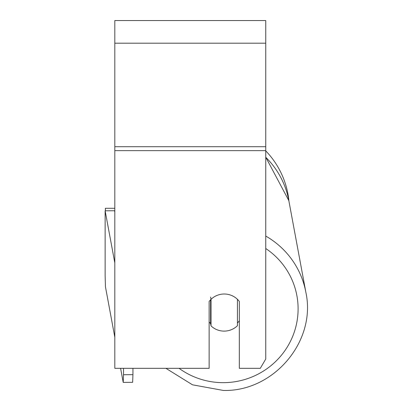 <?xml version="1.0" encoding="UTF-8"?>
<svg xmlns="http://www.w3.org/2000/svg" width="411" height="411" viewBox="0 0 411 411"><rect width="100%" height="100%" fill="white"/><g stroke="black" fill="none" stroke-linecap="round" stroke-linejoin="round"><path stroke-width="0.62" d="M237.43 299.306L237.43 325.733A18.865 18.572 -10.5 0 1 224.226 331.117A18.865 18.572 -10.5 0 1 211.028 325.882L211.028 299.342L210.602 297.05M209.142 322.019A18.865 18.572 -10.5 0 0 210.602 323.591L211.028 325.882M211.028 299.342A18.865 18.572 -10.5 0 1 214.295 296.799A18.865 18.582 0 0 1 239.33 301.443L239.33 368.328L260.297 368.328L265.742 359.039L265.742 150.642L114.813 150.642L114.813 368.328L209.142 368.328L209.142 301.443A18.865 18.582 0 0 1 211.028 299.326M239.33 320.698A18.865 18.572 -10.5 0 1 237.43 323.015M210.602 323.591L210.602 299.747M265.742 150.642L265.742 20.55L114.813 20.55L114.813 150.642M165.916 368.328L192.487 384.809L223.368 390.45L192.487 384.809L165.916 368.328L132.938 368.328L132.938 374.673L123.511 374.724L123.208 382.379L120.598 368.328L114.813 368.328M265.742 150.873A83.957 83.957 0 0 1 288.948 201.272M105.38 210.807L105.38 208.269L114.813 208.269M114.813 337.195L105.447 286.765L105.139 275.838L105.139 210.807L114.813 262.876M105.139 210.807L114.571 210.756L114.813 212.066M123.511 368.328L123.511 374.724M132.635 382.328L123.208 382.379L132.635 382.328L132.938 374.673M265.742 248.501A74.525 73.353 -10.5 0 1 294.764 330.593A74.525 73.353 -10.5 0 1 223.62 382.656A74.525 73.353 -10.5 0 1 179.073 368.328M265.742 157.269A83.957 82.637 -10.5 0 1 288.825 200.609L305.861 292.293A83.957 82.637 169.5 0 0 265.742 236.058M265.742 43.191L114.813 43.191M265.742 146.712L114.813 146.712M265.742 157.202L288.825 200.609M223.368 390.45C273.818 391.811 316.588 341.038 305.861 292.293C316.588 341.038 273.818 391.811 223.368 390.45"/></g></svg>
